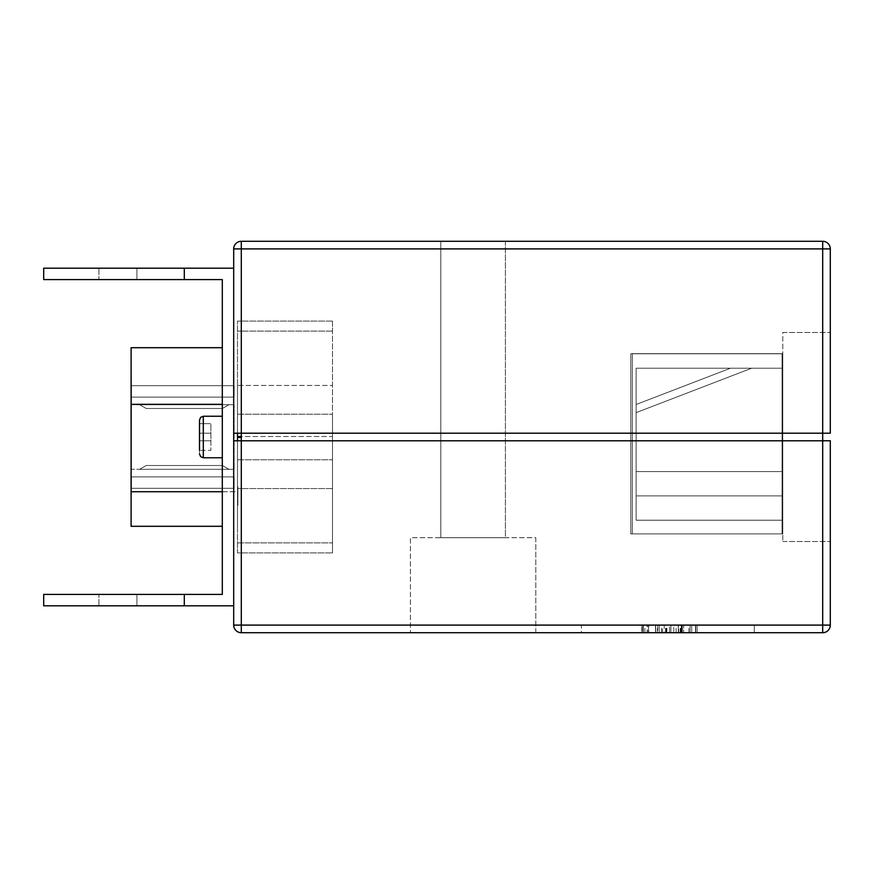 <?xml version="1.0" encoding="UTF-8"?>
<svg xmlns="http://www.w3.org/2000/svg" width="874" height="874" viewBox="0 0 874 874"><rect width="100%" height="100%" fill="white"/><g stroke="black" fill="none" stroke-linecap="round" stroke-linejoin="round"><path stroke-width="0.66" stroke-dasharray="4.37 3.28" d="M332.502 437L332.502 414.2L332.502 437M237.499 437L237.499 414.2L237.499 437M332.502 321.097L237.499 321.097L332.502 321.097L332.502 331.115L332.502 321.097M237.499 433.198L237.499 385.456L237.499 436.508L332.502 436.508L332.502 437.492L332.502 331.115L332.502 436.508L241.3 436.508M237.499 436.508L237.499 552.903L332.502 552.903L237.499 552.903L237.499 440.802M237.499 385.456L237.499 321.097L237.499 385.456L332.502 385.456L237.499 385.456M332.502 552.903L332.502 437.492L332.502 552.903M139.632 469.305L228.966 469.305L222.389 465.503L146.209 465.503L139.632 469.305L228.966 469.305L222.389 465.503L146.209 465.503L139.632 469.305L228.966 469.305L222.389 465.503L146.209 465.503L139.632 469.305L228.966 469.305L222.389 465.503L146.209 465.503L139.632 469.305L228.966 469.305L222.389 465.503L146.209 465.503L139.632 469.305L228.966 469.305L222.389 465.503L146.209 465.503L139.632 469.305L228.966 469.305L222.389 465.503L146.209 465.503L139.632 469.305L228.966 469.305L222.389 465.503L146.209 465.503L139.632 469.305L228.966 469.305L222.389 465.503L146.209 465.503L139.632 469.305L228.966 469.305L222.389 465.503L146.209 465.503L139.632 469.305L228.966 469.305L222.389 465.503L146.209 465.503L139.632 469.305L228.966 469.305L222.389 465.503L146.209 465.503L139.632 469.305L228.966 469.305L222.389 465.503L146.209 465.503L139.632 469.305L228.966 469.305L222.389 465.503L146.209 465.503L139.632 469.305L228.966 469.305L222.389 465.503L146.209 465.503L139.632 469.305L228.966 469.305L222.389 465.503L146.209 465.503L139.632 469.305L228.966 469.305L222.389 465.503L146.209 465.503L139.632 469.305L228.966 469.305L222.389 465.503L146.209 465.503L139.632 469.305L228.966 469.305L222.389 465.503L146.209 465.503L139.632 469.305L228.966 469.305L222.389 465.503L146.209 465.503L139.632 469.305L228.966 469.305L222.389 465.503L146.209 465.503L139.632 469.305L228.966 469.305L222.389 465.503L146.209 465.503L139.632 469.305L228.966 469.305L222.389 465.503L146.209 465.503L139.632 469.305L228.966 469.305L222.389 465.503L146.209 465.503L139.632 469.305L228.966 469.305L222.389 465.503L146.209 465.503L139.632 469.305L228.966 469.305L222.389 465.503L146.209 465.503L139.632 469.305L228.966 469.305L222.389 465.503L146.209 465.503L139.632 469.305L228.966 469.305L222.389 465.503L146.209 465.503L139.632 469.305L228.966 469.305L222.389 465.503L146.209 465.503L139.632 469.305L228.966 469.305L222.389 465.503L146.209 465.503L139.632 469.305L228.966 469.305L222.389 465.503L146.209 465.503L139.632 469.305L228.966 469.305L222.389 465.503L146.209 465.503L139.632 469.305L228.966 469.305L222.389 465.503L146.209 465.503L139.632 469.305L228.966 469.305L222.389 465.503L146.209 465.503L139.632 469.305L228.966 469.305L222.389 465.503L146.209 465.503L139.632 469.305L228.966 469.305L222.389 465.503L146.209 465.503L139.632 469.305L228.966 469.305L222.389 465.503L146.209 465.503L139.632 469.305L228.966 469.305L222.389 465.503L146.209 465.503L139.632 469.305L228.966 469.305L222.389 465.503L146.209 465.503L139.632 469.305L228.966 469.305L222.389 465.503L146.209 465.503L139.632 469.305L228.966 469.305L222.389 465.503L146.209 465.503L139.632 469.305L228.966 469.305L222.389 465.503L146.209 465.503L139.632 469.305L228.966 469.305L222.389 465.503L146.209 465.503L139.632 469.305L228.966 469.305L222.389 465.503L146.209 465.503L139.632 469.305L228.966 469.305L222.389 465.503L146.209 465.503L139.632 469.305L228.966 469.305L222.389 465.503L146.209 465.503L139.632 469.305L228.966 469.305L222.389 465.503L146.209 465.503L139.632 469.305L228.966 469.305L222.389 465.503L146.209 465.503L139.632 469.305L228.966 469.305L222.389 465.503L146.209 465.503L139.632 469.305L228.966 469.305L222.389 465.503L146.209 465.503L139.632 469.305M234.079 469.305L131.482 469.305L131.482 404.695L131.482 469.305L234.079 469.305L234.079 404.695L234.079 469.305M222.302 491.734L237.499 491.734L237.499 526.301L237.499 347.699L237.499 491.734L131.1 491.734L131.1 526.301L222.302 526.301M222.302 347.699L131.1 347.699L131.1 491.734M131.1 486.676L131.482 399.276L131.1 486.676M131.1 368.599L131.482 399.276L131.1 368.599M237.499 399.276L237.499 505.401L237.499 399.276M131.482 476.898L131.482 488.304L131.482 476.898L131.482 488.304L131.482 476.898L131.482 488.304L131.482 476.898L131.482 488.304L131.482 476.898L131.482 488.304L131.482 476.898L131.482 488.304L131.482 476.898L131.482 488.304L131.482 476.898L131.482 488.304L131.482 476.898L131.482 488.304L131.482 476.898L131.482 488.304L131.482 476.898L131.482 488.304L131.482 476.898L131.482 488.304L131.482 476.898L131.482 488.304L131.482 476.898L131.482 488.304L131.482 476.898L131.482 488.304L131.482 476.898L131.482 488.304L131.482 476.898L131.482 488.304L131.482 476.898L131.482 488.304L131.482 476.898L131.482 488.304L131.482 476.898L131.482 488.304L131.482 476.898L131.482 488.304L131.482 476.898L131.482 488.304L131.482 476.898L131.482 488.304L131.482 476.898L131.482 488.304L131.482 476.898L131.482 488.304L131.482 476.898L234.079 476.898L234.079 488.304L131.482 488.304L234.079 488.304L234.079 476.898L131.482 476.898L234.079 476.898L234.079 488.304L131.482 488.304L234.079 488.304L234.079 476.898L131.482 476.898L234.079 476.898L234.079 488.304L131.482 488.304L234.079 488.304L234.079 476.898L131.482 476.898L234.079 476.898L234.079 488.304L131.482 488.304L234.079 488.304L234.079 476.898L131.482 476.898L234.079 476.898L234.079 488.304L131.482 488.304L234.079 488.304L234.079 476.898L131.482 476.898L234.079 476.898L234.079 488.304L131.482 488.304L234.079 488.304L234.079 476.898L131.482 476.898L234.079 476.898L234.079 488.304L131.482 488.304L234.079 488.304L234.079 476.898L131.482 476.898L234.079 476.898L234.079 488.304L131.482 488.304L234.079 488.304L234.079 476.898L131.482 476.898L234.079 476.898L234.079 488.304L131.482 488.304L234.079 488.304L234.079 476.898L131.482 476.898L234.079 476.898L234.079 488.304L131.482 488.304L234.079 488.304L234.079 476.898L131.482 476.898L234.079 476.898L234.079 488.304L131.482 488.304L234.079 488.304L234.079 476.898L131.482 476.898L234.079 476.898L234.079 488.304L131.482 488.304L234.079 488.304L234.079 476.898L131.482 476.898L234.079 476.898L234.079 488.304L131.482 488.304L234.079 488.304L234.079 476.898L131.482 476.898L234.079 476.898L234.079 488.304L131.482 488.304L234.079 488.304L234.079 476.898L131.482 476.898L234.079 476.898L234.079 488.304L131.482 488.304L234.079 488.304L234.079 476.898L131.482 476.898L234.079 476.898L234.079 488.304L131.482 488.304L234.079 488.304L234.079 476.898L131.482 476.898L234.079 476.898L234.079 488.304L131.482 488.304L234.079 488.304L234.079 476.898L131.482 476.898L234.079 476.898L234.079 488.304L131.482 488.304L234.079 488.304L234.079 476.898L131.482 476.898L234.079 476.898L234.079 488.304L131.482 488.304L234.079 488.304L234.079 476.898L131.482 476.898L234.079 476.898L234.079 488.304L131.482 488.304L234.079 488.304L234.079 476.898L131.482 476.898L234.079 476.898L234.079 488.304L131.482 488.304L234.079 488.304L234.079 476.898L131.482 476.898L234.079 476.898L234.079 488.304L131.482 488.304L234.079 488.304L234.079 476.898L131.482 476.898L234.079 476.898L234.079 488.304L131.482 488.304L234.079 488.304L234.079 476.898L131.482 476.898L234.079 476.898L234.079 488.304L131.482 488.304L234.079 488.304L234.079 476.898L131.482 476.898L234.079 476.898L234.079 488.304L131.482 488.304L234.079 488.304L234.079 476.898L131.482 476.898M131.482 385.696L131.482 397.102L131.482 385.696L131.482 397.102L131.482 385.696L131.482 397.102L131.482 385.696L131.482 397.102L131.482 385.696L131.482 397.102L131.482 385.696L131.482 397.102L131.482 385.696L131.482 397.102L131.482 385.696L131.482 397.102L131.482 385.696L131.482 397.102L131.482 385.696L131.482 397.102L131.482 385.696L131.482 397.102L131.482 385.696L131.482 397.102L131.482 385.696L131.482 397.102L131.482 385.696L131.482 397.102L131.482 385.696L131.482 397.102L131.482 385.696L131.482 397.102L131.482 385.696L131.482 397.102L131.482 385.696L131.482 397.102L131.482 385.696L131.482 397.102L131.482 385.696L131.482 397.102L131.482 385.696L131.482 397.102L131.482 385.696L131.482 397.102L131.482 385.696L131.482 397.102L131.482 385.696L131.482 397.102L131.482 385.696L131.482 397.102L131.482 385.696L234.079 385.696L234.079 397.102L131.482 397.102L234.079 397.102L234.079 385.696L131.482 385.696L234.079 385.696L234.079 397.102L131.482 397.102L234.079 397.102L234.079 385.696L131.482 385.696L234.079 385.696L234.079 397.102L131.482 397.102L234.079 397.102L234.079 385.696L131.482 385.696L234.079 385.696L234.079 397.102L131.482 397.102L234.079 397.102L234.079 385.696L131.482 385.696L234.079 385.696L234.079 397.102L131.482 397.102L234.079 397.102L234.079 385.696L131.482 385.696L234.079 385.696L234.079 397.102L131.482 397.102L234.079 397.102L234.079 385.696L131.482 385.696L234.079 385.696L234.079 397.102L131.482 397.102L234.079 397.102L234.079 385.696L131.482 385.696L234.079 385.696L234.079 397.102L131.482 397.102L234.079 397.102L234.079 385.696L131.482 385.696L234.079 385.696L234.079 397.102L131.482 397.102L234.079 397.102L234.079 385.696L131.482 385.696L234.079 385.696L234.079 397.102L131.482 397.102L234.079 397.102L234.079 385.696L131.482 385.696L234.079 385.696L234.079 397.102L131.482 397.102L234.079 397.102L234.079 385.696L131.482 385.696L234.079 385.696L234.079 397.102L131.482 397.102L234.079 397.102L234.079 385.696L131.482 385.696L234.079 385.696L234.079 397.102L131.482 397.102L234.079 397.102L234.079 385.696L131.482 385.696L234.079 385.696L234.079 397.102L131.482 397.102L234.079 397.102L234.079 385.696L131.482 385.696L234.079 385.696L234.079 397.102L131.482 397.102L234.079 397.102L234.079 385.696L131.482 385.696L234.079 385.696L234.079 397.102L131.482 397.102L234.079 397.102L234.079 385.696L131.482 385.696L234.079 385.696L234.079 397.102L131.482 397.102L234.079 397.102L234.079 385.696L131.482 385.696L234.079 385.696L234.079 397.102L131.482 397.102L234.079 397.102L234.079 385.696L131.482 385.696L234.079 385.696L234.079 397.102L131.482 397.102L234.079 397.102L234.079 385.696L131.482 385.696L234.079 385.696L234.079 397.102L131.482 397.102L234.079 397.102L234.079 385.696L131.482 385.696L234.079 385.696L234.079 397.102L131.482 397.102L234.079 397.102L234.079 385.696L131.482 385.696L234.079 385.696L234.079 397.102L131.482 397.102L234.079 397.102L234.079 385.696L131.482 385.696L234.079 385.696L234.079 397.102L131.482 397.102L234.079 397.102L234.079 385.696L131.482 385.696L234.079 385.696L234.079 397.102L131.482 397.102L234.079 397.102L234.079 385.696L131.482 385.696L234.079 385.696L234.079 397.102L131.482 397.102L234.079 397.102L234.079 385.696L131.482 385.696M237.881 505.401L237.881 486.676L237.881 505.401M234.079 404.695L131.482 404.695L234.079 404.695M228.966 404.695L139.632 404.695L146.209 408.497L222.389 408.497L228.966 404.695L139.632 404.695L146.209 408.497L222.389 408.497L228.966 404.695L139.632 404.695L146.209 408.497L222.389 408.497L228.966 404.695L139.632 404.695L146.209 408.497L222.389 408.497L228.966 404.695L139.632 404.695L146.209 408.497L222.389 408.497L228.966 404.695L139.632 404.695L146.209 408.497L222.389 408.497L228.966 404.695L139.632 404.695L146.209 408.497L222.389 408.497L228.966 404.695L139.632 404.695L146.209 408.497L222.389 408.497L228.966 404.695L139.632 404.695L146.209 408.497L222.389 408.497L228.966 404.695L139.632 404.695L146.209 408.497L222.389 408.497L228.966 404.695L139.632 404.695L146.209 408.497L222.389 408.497L228.966 404.695L139.632 404.695L146.209 408.497L222.389 408.497L228.966 404.695L139.632 404.695L146.209 408.497L222.389 408.497L228.966 404.695L139.632 404.695L146.209 408.497L222.389 408.497L228.966 404.695L139.632 404.695L146.209 408.497L222.389 408.497L228.966 404.695L139.632 404.695L146.209 408.497L222.389 408.497L228.966 404.695L139.632 404.695L146.209 408.497L222.389 408.497L228.966 404.695L139.632 404.695L146.209 408.497L222.389 408.497L228.966 404.695L139.632 404.695L146.209 408.497L222.389 408.497L228.966 404.695L139.632 404.695L146.209 408.497L222.389 408.497L228.966 404.695L139.632 404.695L146.209 408.497L222.389 408.497L228.966 404.695L139.632 404.695L146.209 408.497L222.389 408.497L228.966 404.695L139.632 404.695L146.209 408.497L222.389 408.497L228.966 404.695L139.632 404.695L146.209 408.497L222.389 408.497L228.966 404.695L139.632 404.695L146.209 408.497L222.389 408.497L228.966 404.695L139.632 404.695L146.209 408.497L222.389 408.497L228.966 404.695L139.632 404.695L146.209 408.497L222.389 408.497L228.966 404.695L139.632 404.695L146.209 408.497L222.389 408.497L228.966 404.695L139.632 404.695L146.209 408.497L222.389 408.497L228.966 404.695L139.632 404.695L146.209 408.497L222.389 408.497L228.966 404.695L139.632 404.695L146.209 408.497L222.389 408.497L228.966 404.695L139.632 404.695L146.209 408.497L222.389 408.497L228.966 404.695L139.632 404.695L146.209 408.497L222.389 408.497L228.966 404.695L139.632 404.695L146.209 408.497L222.389 408.497L228.966 404.695L139.632 404.695L146.209 408.497L222.389 408.497L228.966 404.695L139.632 404.695L146.209 408.497L222.389 408.497L228.966 404.695L139.632 404.695L146.209 408.497L222.389 408.497L228.966 404.695L139.632 404.695L146.209 408.497L222.389 408.497L228.966 404.695L139.632 404.695L146.209 408.497L222.389 408.497L228.966 404.695L139.632 404.695L146.209 408.497L222.389 408.497L228.966 404.695L139.632 404.695L146.209 408.497L222.389 408.497L228.966 404.695L139.632 404.695L146.209 408.497L222.389 408.497L228.966 404.695L139.632 404.695L146.209 408.497L222.389 408.497L228.966 404.695L139.632 404.695L146.209 408.497L222.389 408.497L228.966 404.695L139.632 404.695L146.209 408.497L222.389 408.497L228.966 404.695L139.632 404.695L146.209 408.497L222.389 408.497L228.966 404.695L139.632 404.695L146.209 408.497L222.389 408.497L228.966 404.695L139.632 404.695L146.209 408.497L222.389 408.497L228.966 404.695L139.632 404.695L146.209 408.497L222.389 408.497L228.966 404.695L139.632 404.695L146.209 408.497L222.389 408.497L228.966 404.695M632.317 533.905L632.317 353.675L632.317 533.905L632.317 353.675L632.317 533.905L632.317 353.675L632.317 533.905L632.317 353.675L632.317 533.905L632.317 353.675L632.317 533.905L632.317 353.675L632.317 533.905L782.044 533.905L782.044 353.675L632.317 353.675L782.044 353.675L782.044 533.905L632.317 533.905L782.044 533.905L782.044 353.675L632.317 353.675L782.044 353.675L782.044 533.905L632.317 533.905L782.044 533.905L782.044 353.675L632.317 353.675L782.044 353.675L782.044 533.905L632.317 533.905L782.044 533.905L782.044 353.675L632.317 353.675L782.044 353.675L782.044 533.905L632.317 533.905L782.044 533.905L782.044 353.675L632.317 353.675L782.044 353.675L782.044 533.905L632.317 533.905L782.044 533.905L782.044 353.675L632.317 353.675L782.044 353.675L782.044 533.905L632.317 533.905M782.044 520.216L782.044 368.216L782.044 520.216L782.044 368.216L782.044 520.216L782.044 368.216L782.044 520.216L782.044 368.216L782.044 520.216L636.119 520.216L636.119 495.897L782.044 495.897L782.044 368.216L782.044 495.897L636.119 495.897L636.119 520.216L782.044 520.216L636.119 520.216L636.119 495.897L782.044 495.897L636.119 495.897L636.119 471.578L636.119 495.897L782.044 495.897L636.119 495.897L636.119 520.216L782.044 520.216L636.119 520.216L636.119 495.897L782.044 495.897L636.119 495.897L636.119 471.578L782.044 471.578L782.044 368.216L782.044 471.578L636.119 471.578L636.119 368.216L636.119 471.578L782.044 471.578L636.119 471.578L636.119 495.897L782.044 495.897L636.119 495.897L636.119 520.216L782.044 520.216L636.119 520.216L636.119 495.897L782.044 495.897L636.119 495.897L636.119 471.578L782.044 471.578L636.119 471.578L636.119 368.216L782.044 368.216L636.119 368.216L636.119 471.578L782.044 471.578L636.119 471.578L636.119 495.897L782.044 495.897L636.119 495.897L636.119 520.216L782.044 520.216L636.119 520.216L636.119 495.897L782.044 495.897L636.119 495.897L636.119 471.578L782.044 471.578L636.119 471.578L636.119 368.216L782.044 368.216L636.119 368.216L636.119 471.578L782.044 471.578L636.119 471.578L636.119 495.897L782.044 495.897L636.119 495.897L636.119 520.216L782.044 520.216L636.119 520.216L636.119 495.897L782.044 495.897L636.119 495.897L636.119 471.578L782.044 471.578L636.119 471.578L636.119 368.216L782.044 368.216L636.119 368.216L636.119 471.578L782.044 471.578L636.119 471.578L636.119 495.897L782.044 495.897L636.119 495.897L636.119 520.216L782.044 520.216M730.467 368.216L751.64 368.216L636.119 412.648L636.119 404.509L636.119 412.648L636.119 404.509L636.119 412.648L636.119 404.509L636.119 412.648L636.119 404.509L636.119 412.648L636.119 404.509L636.119 412.648L636.119 404.509L636.119 412.648L636.119 404.509L636.119 412.648L636.119 404.509L636.119 412.648L751.64 368.216L636.119 412.648L751.64 368.216L636.119 412.648L751.64 368.216L636.119 412.648L751.64 368.216L636.119 412.648L751.64 368.216L636.119 412.648L751.64 368.216L636.119 412.648L751.64 368.216L636.119 412.648L751.64 368.216L636.119 412.648L636.119 404.509L730.467 368.216L751.64 368.216L636.119 412.648L636.119 404.509L730.467 368.216L751.64 368.216L636.119 412.648L636.119 404.509L730.467 368.216L751.64 368.216L636.119 412.648L636.119 404.509L730.467 368.216L751.64 368.216L636.119 412.648L636.119 404.509L730.467 368.216L751.64 368.216L636.119 412.648L636.119 404.509L730.467 368.216L751.64 368.216L636.119 412.648L636.119 404.509L730.467 368.216L751.64 368.216L636.119 412.648L636.119 404.509L730.467 368.216L751.64 368.216L636.119 412.648L636.119 404.509L730.467 368.216L751.64 368.216L636.119 412.648L636.119 404.509L730.467 368.216L751.64 368.216L636.119 412.648L636.119 404.509L730.467 368.216L751.64 368.216L636.119 412.648L636.119 404.509L730.467 368.216L751.64 368.216L636.119 412.648L636.119 404.509L730.467 368.216L751.64 368.216L636.119 412.648L636.119 404.509L730.467 368.216L751.64 368.216L636.119 412.648L636.119 404.509L730.467 368.216L751.64 368.216L636.119 412.648L636.119 404.509L730.467 368.216L751.64 368.216L636.119 412.648L636.119 404.509L730.467 368.216L751.64 368.216L636.119 412.648L636.119 404.509L730.467 368.216L751.64 368.216L636.119 412.648L636.119 404.509L730.467 368.216L751.64 368.216L636.119 412.648L636.119 404.509L730.467 368.216L751.64 368.216L636.119 412.648L636.119 404.509L730.467 368.216L751.64 368.216L636.119 412.648L636.119 404.509L730.467 368.216L751.64 368.216L636.119 412.648L636.119 404.509L730.467 368.216L751.64 368.216L636.119 412.648L636.119 404.509L730.467 368.216L751.64 368.216L636.119 412.648L636.119 404.509L730.467 368.216L751.64 368.216L636.119 412.648L636.119 404.509L730.467 368.216L751.64 368.216L636.119 412.648L636.119 404.509L730.467 368.216L751.64 368.216L636.119 412.648L636.119 404.509L730.467 368.216L751.64 368.216L636.119 412.648L636.119 404.509L730.467 368.216L751.64 368.216L636.119 412.648L636.119 404.509L730.467 368.216L751.64 368.216L636.119 412.648L636.119 404.509L730.467 368.216L751.64 368.216L636.119 412.648L636.119 404.509L730.467 368.216L751.64 368.216L636.119 412.648L636.119 404.509L730.467 368.216L751.64 368.216L636.119 412.648L636.119 404.509L730.467 368.216L751.64 368.216L636.119 412.648L636.119 404.509L730.467 368.216L751.64 368.216L636.119 412.648L636.119 404.509L730.467 368.216L751.64 368.216L636.119 412.648L636.119 404.509L730.467 368.216L751.64 368.216L636.119 412.648L636.119 404.509L730.467 368.216L751.64 368.216L636.119 412.648L636.119 404.509L730.467 368.216L751.64 368.216L636.119 412.648L636.119 404.509L730.467 368.216L751.64 368.216L636.119 412.648L636.119 404.509L730.467 368.216L751.64 368.216L636.119 412.648L636.119 404.509L730.467 368.216L751.64 368.216L636.119 412.648L636.119 404.509L730.467 368.216L751.64 368.216L636.119 412.648L636.119 404.509L730.467 368.216L751.64 368.216L636.119 412.648L636.119 404.509L730.467 368.216L751.64 368.216L636.119 412.648L636.119 404.509L730.467 368.216L751.64 368.216L636.119 412.648L636.119 404.509L730.467 368.216L751.64 368.216L636.119 412.648L636.119 404.509L730.467 368.216L751.64 368.216L636.119 412.648L636.119 404.509L730.467 368.216L751.64 368.216L636.119 412.648L636.119 404.509L730.467 368.216L751.64 368.216L636.119 412.648L636.119 404.509L730.467 368.216L751.64 368.216L636.119 412.648L636.119 404.509L730.467 368.216L751.64 368.216L636.119 412.648L636.119 404.509L730.467 368.216L751.64 368.216L636.119 412.648L636.119 404.509L730.467 368.216L751.64 368.216L636.119 412.648L636.119 404.509L730.467 368.216L751.64 368.216L636.119 412.648L636.119 404.509L730.467 368.216L751.64 368.216L636.119 412.648L636.119 404.509L730.467 368.216L751.64 368.216L636.119 412.648L636.119 404.509L730.467 368.216L751.64 368.216L636.119 412.648L636.119 404.509L730.467 368.216L751.64 368.216L636.119 412.648L636.119 404.509L730.467 368.216L751.64 368.216L636.119 412.648L636.119 404.509L730.467 368.216L751.64 368.216L636.119 412.648L636.119 404.509L730.467 368.216L751.64 368.216L636.119 412.648L636.119 404.509L730.467 368.216L751.64 368.216L636.119 412.648L636.119 404.509L730.467 368.216L751.64 368.216L636.119 412.648L636.119 404.509L730.467 368.216L751.64 368.216L636.119 412.648L636.119 404.509L730.467 368.216L751.64 368.216L636.119 412.648L636.119 404.509L730.467 368.216L751.64 368.216L636.119 412.648L636.119 404.509L730.467 368.216L751.64 368.216L636.119 412.648L636.119 404.509L730.467 368.216L751.64 368.216L636.119 412.648L636.119 404.509L730.467 368.216L751.64 368.216L636.119 412.648L636.119 404.509L730.467 368.216L751.64 368.216L636.119 412.648L636.119 404.509L730.467 368.216L751.64 368.216L636.119 412.648L636.119 404.509L730.467 368.216L751.64 368.216L636.119 412.648L636.119 404.509L730.467 368.216L751.64 368.216L636.119 412.648L636.119 404.509L730.467 368.216L751.64 368.216L636.119 412.648L636.119 404.509L730.467 368.216L751.64 368.216L636.119 412.648L636.119 404.509L730.467 368.216L751.64 368.216L636.119 412.648L636.119 404.509L730.467 368.216L751.64 368.216L636.119 412.648L636.119 404.509L730.467 368.216L751.64 368.216L636.119 412.648L636.119 404.509L730.467 368.216L751.64 368.216L730.467 368.216L751.64 368.216L730.467 368.216L751.64 368.216L730.467 368.216L751.64 368.216L730.467 368.216L751.64 368.216L730.467 368.216L751.64 368.216L730.467 368.216L751.64 368.216L730.467 368.216L751.64 368.216L730.467 368.216L636.119 404.509L730.467 368.216M636.119 368.216L782.044 368.216L636.119 368.216L636.119 471.578L782.044 471.578L636.119 471.578L636.119 368.216L782.044 368.216L636.119 368.216L636.119 471.578L782.044 471.578L636.119 471.578L636.119 495.897L782.044 495.897L636.119 495.897L636.119 471.578L782.044 471.578L636.119 471.578L636.119 368.216L782.044 368.216L636.119 368.216M199.501 453.956L200.638 456.665L203.303 457.757L203.303 416.243L200.638 417.335L199.501 420.044L199.501 453.956L199.501 423.639L199.501 450.383L210.896 450.383L210.896 423.639L199.501 423.639L210.896 423.639L210.896 433.198L199.501 433.198L210.896 433.198L210.896 440.802L199.501 440.802L210.896 440.802L210.896 450.383L199.501 450.383M222.302 437L222.302 457.757L222.302 437M535.795 537.696L535.795 632.7L410.398 632.7L535.795 632.7L410.398 632.7L535.795 632.7L535.795 537.696L410.398 537.696L410.398 632.7L410.398 537.696L535.795 537.696M505.401 241.3L505.401 537.696L440.802 537.696L505.401 537.696L440.802 537.696L505.401 537.696L505.401 241.3L440.802 241.3L440.802 537.696L440.802 241.3L505.401 241.3M830.3 433.198L830.3 248.904A7.604 7.604 0 0 0 822.696 241.3L822.696 433.198L830.3 433.198L241.3 433.198L822.696 433.198L822.696 440.802L233.697 440.802L233.697 625.096A7.604 7.604 0 0 0 241.3 632.7L822.696 632.7A7.604 7.604 0 0 0 830.3 625.096L830.3 440.802L822.696 440.802L830.3 440.802L830.3 541.498L830.3 440.747L241.3 440.802L241.3 433.198L822.696 433.198L822.696 440.747M233.697 248.904L241.3 248.904L241.3 241.3A7.604 7.604 0 0 0 233.697 248.904L233.697 433.198L233.697 268.198L184.305 268.198L184.305 279.593L222.302 279.593L222.302 594.407L184.305 594.407L184.305 605.802L43.7 605.802L43.7 594.407L184.305 594.407L184.305 605.802L233.697 605.802M43.7 268.198L43.7 279.593L184.305 279.593L184.305 268.198L43.7 268.198M233.697 268.198L233.697 433.198L241.3 433.198L241.3 248.904L830.3 248.904M681.141 625.096L642.029 625.096L697.081 625.096L681.141 625.096L681.141 632.7L642.029 632.7L642.029 625.096L697.081 625.096L642.029 625.096L683.654 625.096L642.029 625.096L642.029 632.7L655.642 632.7L655.642 625.096M657.751 625.096L695.464 625.096L657.751 625.096L657.751 632.7L647.131 632.7L647.131 625.096M648.475 625.096L695.464 625.096L648.475 625.096L648.475 632.7L643.1 632.7L643.1 625.096L643.1 632.7L695.464 632.7L695.464 625.096L695.464 632.7L648.475 632.7L648.475 625.096M581.418 625.096L754.295 625.096L581.418 625.096L581.418 632.7L754.295 632.7L581.418 632.7L581.418 625.096M683.654 625.096L695.737 625.096L683.654 625.096L683.654 632.7L642.029 632.7L695.737 632.7L683.654 632.7L683.654 625.096M655.642 632.7L697.081 632.7L669.56 632.7L669.56 625.096L643.373 625.096L697.081 625.096L666.873 625.096L669.56 625.096L669.56 632.7L664.185 632.7L664.185 625.096M241.3 241.3L822.696 241.3M782.798 332.502L830.3 332.502L782.798 332.502L782.798 541.498L782.798 332.502M782.798 541.498L830.3 541.498L782.798 541.498M782.798 353.784L782.798 533.905L782.798 353.784L782.798 533.905L782.798 353.784L782.798 533.905L782.798 353.784L782.798 533.905L782.798 353.784L782.798 533.905L782.798 353.784L782.798 533.905L782.798 353.784L630.799 353.784L630.799 533.905L782.798 533.905L630.799 533.905L630.799 353.784L782.798 353.784L630.799 353.784L630.799 533.905L782.798 533.905L630.799 533.905L630.799 353.784L782.798 353.784L630.799 353.784L630.799 533.905L782.798 533.905L630.799 533.905L630.799 353.784L782.798 353.784L630.799 353.784L630.799 533.905L782.798 533.905L630.799 533.905L630.799 353.784L782.798 353.784L630.799 353.784L630.799 533.905L782.798 533.905L630.799 533.905L630.799 353.784L782.798 353.784L630.799 353.784L630.799 533.905L782.798 533.905L630.799 533.905L630.799 353.784L782.798 353.784M754.295 625.096L754.295 632.7L754.295 625.096M647.131 632.7L659.215 632.7L659.215 625.096L659.215 632.7L641.767 632.7L641.767 625.096M641.767 632.7L695.464 632.7L673.799 632.7L673.799 625.096M673.799 632.7L657.751 632.7M695.464 632.7L695.464 625.096L695.464 632.7M690.099 632.7L690.099 625.096L690.099 632.7M657.324 632.7L657.324 625.096M664.185 632.7L647.405 632.7L647.405 625.096M647.405 632.7L655.456 632.7L655.456 625.096L655.456 632.7L642.029 632.7L642.029 625.096L642.029 632.7L697.081 632.7L697.081 625.096L697.081 632.7L682.31 632.7L682.31 625.096L682.31 632.7L691.705 632.7L691.705 625.096L670.904 625.096L691.705 625.096L691.705 632.7L678.432 632.7L678.432 625.096M655.62 632.7L655.62 625.096M680.638 632.7L680.638 625.096M688.876 632.7L688.876 625.096M681.644 632.7L681.644 625.096L681.644 632.7M680.18 632.7L680.18 625.096M670.882 632.7L670.882 625.096L670.904 632.7L681.327 632.7L670.904 632.7M666.414 632.7L666.414 625.096M655.544 632.7L678.29 632.7L655.544 632.7L655.544 625.096L678.29 625.096L655.544 625.096M695.737 632.7L695.737 625.096L695.737 632.7M678.29 632.7L678.29 625.096L678.29 632.7M678.432 632.7L643.373 632.7L643.373 625.096L643.373 632.7L648.748 632.7L648.748 625.096L648.748 632.7L662.514 632.7L662.514 625.096M666.873 632.7L666.873 625.096M662.514 632.7L678.628 632.7L678.628 625.096M678.628 632.7L681.141 632.7M661.498 632.7L661.498 625.096M691.705 632.7L681.327 632.7L691.705 632.7L691.705 625.096M697.081 632.7L697.081 625.096M681.043 632.7L681.043 625.096M665.529 632.7L665.529 625.096M666.032 632.7L666.032 625.096M644.881 632.7L644.881 625.096M681.327 632.7L681.327 625.096L681.327 632.7M241.3 632.7L241.3 440.802L830.3 440.747M233.697 433.198L233.697 440.802M98.904 605.802L136.901 605.802L98.904 605.802L98.904 594.407L136.901 594.407L98.904 594.407L98.904 605.802M98.904 268.198L136.901 268.198L98.904 268.198L98.904 279.593L136.901 279.593L98.904 279.593L98.904 268.198M184.305 594.407L184.305 605.802M184.305 268.198L184.305 279.593M210.896 440.802L199.501 440.802L210.896 440.802L199.501 440.802L210.896 440.802L210.896 450.383L210.896 440.802L199.501 440.802L210.896 440.802L210.896 433.198L199.501 433.198L210.896 433.198L199.501 433.198L210.896 433.198L210.896 423.639L199.501 423.639L210.896 423.639L210.896 433.198L199.501 433.198L210.896 433.198L210.896 440.802M136.901 594.407L136.901 605.802L136.901 594.407M136.901 268.198L136.901 279.593L136.901 268.198M636.119 471.578L782.044 471.578L636.119 471.578M241.3 437.492L237.499 437.492M332.502 331.115L237.499 331.115L332.502 331.115M237.499 542.885L332.502 542.885L237.499 542.885M332.502 488.544L237.499 488.544L332.502 488.544M222.302 404.334L131.1 404.334M822.696 440.802L822.696 625.096L830.3 625.096M233.697 625.096L822.696 625.096L822.696 632.7M676.115 632.7L676.115 625.096M665.933 632.7L665.933 625.096M203.303 437L203.303 416.243L203.303 437M237.499 414.2L332.502 414.2L237.499 414.2M237.499 459.8L332.502 459.8L237.499 459.8M203.303 457.757L222.302 457.757M203.303 416.243L222.302 416.243"/><path stroke-width="1.31" d="M237.499 440.802L237.499 433.198M222.302 347.699L131.1 347.699L131.1 526.301L222.302 526.301M199.501 450.383L199.501 420.044L200.638 417.335L203.303 416.243L203.303 457.757L200.638 456.665L199.501 453.956M822.696 440.747L822.696 433.198L830.3 433.198L233.697 433.198L233.697 248.904A7.604 7.604 0 0 1 241.3 241.3L822.696 241.3A7.604 7.604 0 0 1 830.3 248.904L830.3 433.198L822.696 433.198L822.696 440.747L830.3 440.747L830.3 625.096L822.696 625.096L822.696 440.802L830.3 440.747M184.305 279.593L43.7 279.593L43.7 268.198L184.305 268.198L184.305 279.593L222.302 279.593L222.302 594.407L184.305 594.407L184.305 605.802L233.697 605.802M822.696 433.198L822.696 248.904L233.697 248.904A7.604 7.604 0 0 1 241.3 241.3L241.3 625.096L233.697 625.096L233.697 440.802L822.696 440.802M241.3 632.7L822.696 632.7A7.604 7.604 0 0 0 830.3 625.096A7.604 7.604 0 0 1 822.696 632.7L822.696 625.096L241.3 625.096L241.3 632.7A7.604 7.604 0 0 1 233.697 625.096A7.604 7.604 0 0 0 241.3 632.7M233.697 440.802L233.697 433.198M184.305 594.407L43.7 594.407L43.7 605.802L184.305 605.802M184.305 268.198L233.697 268.198M237.499 437.492L241.3 437.492M241.3 436.508L237.499 436.508M131.1 491.734L222.302 491.734M131.1 404.334L222.302 404.334M830.3 248.904L822.696 248.904L822.696 241.3A7.604 7.604 0 0 1 830.3 248.904M203.303 457.757L222.302 457.757M203.303 416.243L222.302 416.243"/></g></svg>
